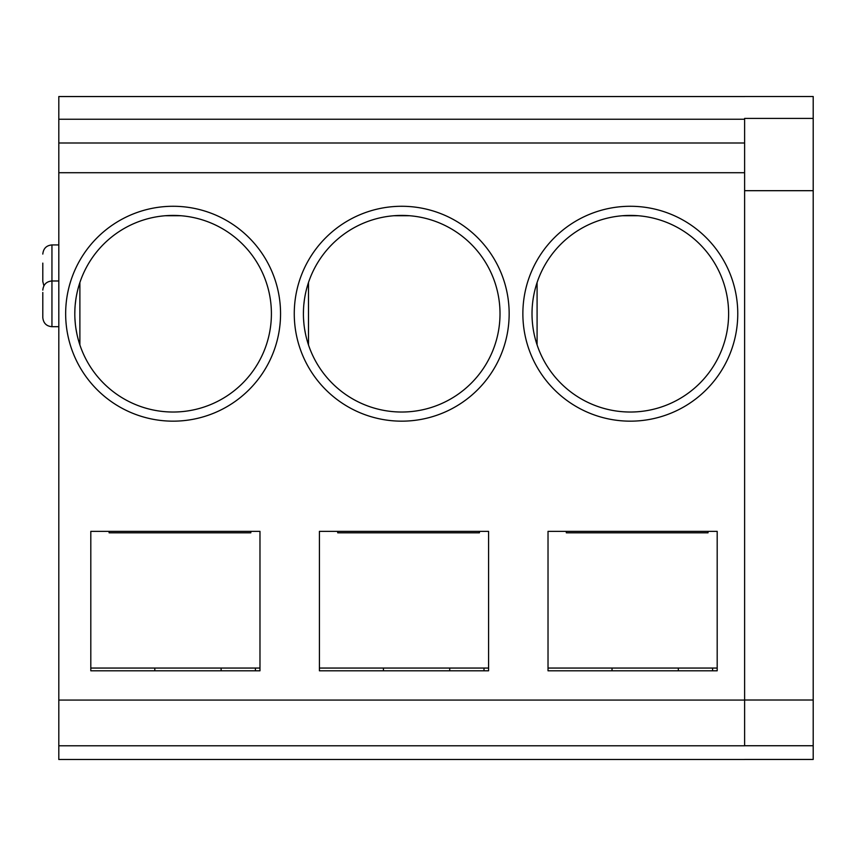 <?xml version="1.0" encoding="UTF-8"?>
<svg xmlns="http://www.w3.org/2000/svg" width="856" height="856" viewBox="0 0 856 856"><rect width="100%" height="100%" fill="white"/><g stroke="black" fill="none" stroke-linecap="round" stroke-linejoin="round"><path stroke-width="1.28" d="M90.811 670.804L90.811 531.351L259.978 531.351L259.978 670.804L90.811 670.804L90.811 668.055L259.978 668.055M255.398 668.055L255.398 670.804M221.116 670.804L221.116 668.055M319.416 670.804L319.416 531.351L488.583 531.351L488.583 670.804L319.416 670.804L319.416 668.055L488.583 668.055M484.004 668.055L484.004 670.804M449.721 670.804L449.721 668.055M712.609 670.804L712.609 668.055M678.327 670.804L678.327 668.055M548.022 531.351L548.022 670.804L717.189 670.804L717.189 531.351L548.022 531.351M717.189 668.055L548.022 668.055L548.022 670.804M165.39 215.723L180.819 215.723L173.105 215.423A98.301 98.301 0 0 1 271.406 313.724A98.301 98.301 0 0 1 173.105 412.025A98.301 98.301 0 0 1 74.804 313.724A98.301 98.301 0 0 1 173.105 215.423L168.664 215.519M79.886 282.544L79.886 344.904L78.292 339.693M76.954 334.172L75.981 328.907M75.328 323.857L74.943 318.967M74.804 314.163L74.9 309.348M75.242 304.49L75.842 299.472M76.751 294.271L77.029 292.945M78.014 288.793L79.715 283.047M744.613 759.497L58.807 759.497L58.807 96.546L744.613 96.546M154.818 668.055L154.818 670.804M58.807 745.79L744.613 745.79L744.613 700.069L58.807 700.069M58.807 119.252L744.613 119.252L744.613 700.069M65.655 313.724A107.449 107.449 0 0 1 173.105 206.275A107.449 107.449 0 0 1 280.554 313.724A107.449 107.449 0 0 1 173.105 421.163A107.449 107.449 0 0 1 65.655 313.724M294.261 313.724A107.449 107.449 0 0 1 401.71 206.275A107.449 107.449 0 0 1 509.16 313.724A107.449 107.449 0 0 1 401.71 421.163A107.449 107.449 0 0 1 294.261 313.724M630.316 421.163A107.449 107.449 0 0 1 522.866 313.724A107.449 107.449 0 0 1 630.316 206.275A107.449 107.449 0 0 1 737.765 313.724A107.449 107.449 0 0 1 630.316 421.163M744.613 759.454L813.2 759.454L813.2 118.396L744.613 118.396L744.613 142.995L58.807 142.995M250.829 531.351L250.829 532.807L109.097 532.807L109.097 531.351M42.8 263.113L42.8 281.506L42.8 263.113M42.8 292.485L42.8 317.565L42.8 292.485M393.995 215.723L409.425 215.723L401.71 215.423A98.301 98.301 0 0 1 500.011 313.724A98.301 98.301 0 0 1 401.71 412.025A98.301 98.301 0 0 1 303.409 313.724A98.301 98.301 0 0 1 401.71 215.423L397.27 215.519M308.492 282.544L308.492 344.904L306.897 339.693M305.56 334.172L304.586 328.907M303.934 323.857L303.548 318.967M303.409 314.163L303.505 309.348M303.848 304.49L304.447 299.472M305.357 294.271L305.635 292.945M306.619 288.793L308.32 283.047M383.424 668.055L383.424 670.804M479.435 531.351L479.435 532.807L337.703 532.807L337.703 531.351M612.029 670.804L612.029 668.055M630.316 412.025A98.301 98.301 0 0 1 532.015 313.724A98.301 98.301 0 0 1 630.316 215.423A98.301 98.301 0 0 1 728.617 313.724A98.301 98.301 0 0 1 630.316 412.025M708.04 531.351L708.04 532.807L566.308 532.807L566.308 531.351M638.03 215.723L622.601 215.723L638.03 215.723M537.087 282.544L537.087 344.904M813.2 118.396L813.2 96.503L744.613 96.503M813.2 190.685L744.613 190.685M813.2 745.737L744.613 745.737L813.2 745.737M58.807 172.719L744.613 172.719M58.807 244.934L51.949 244.934L51.949 326.703C46.438 326.211 43.389 323.172 42.8 317.565M744.613 700.015L813.2 700.015M43.881 285.818L42.8 281.506M51.949 244.934C46.438 245.426 43.389 248.465 42.8 254.072M58.807 280.982L51.949 280.982C46.438 281.474 43.389 284.524 42.8 290.13M58.807 326.703L51.949 326.703"/></g></svg>
